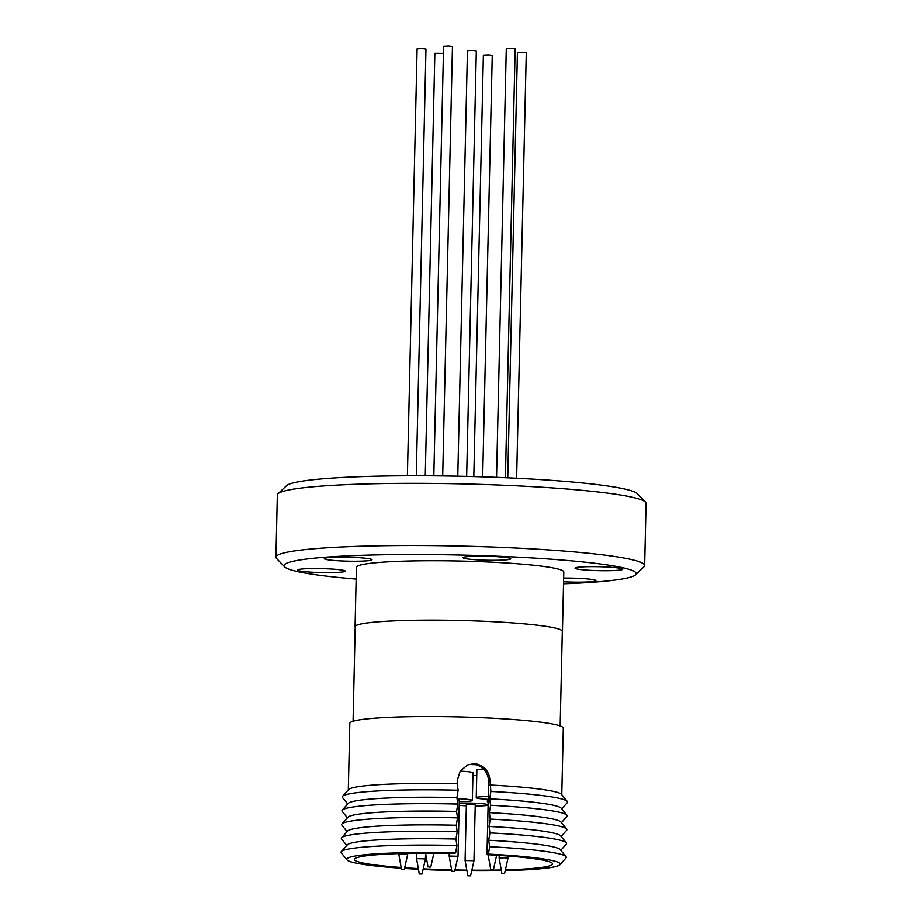 <?xml version="1.0" encoding="UTF-8"?>
<svg xmlns="http://www.w3.org/2000/svg" width="922" height="922" viewBox="0 0 922 922"><rect width="100%" height="100%" fill="white"/><g stroke="black" fill="none" stroke-linecap="round" stroke-linejoin="round"><path stroke-width="1.38" d="M466.659 476.42L476.317 50.906L472.686 50.468L467.442 50.71L457.785 476.213M442.698 475.959L452.448 46.549L448.818 46.1L443.574 46.342L433.824 475.856M505.406 477.734L515.144 48.924L511.514 48.474L506.27 48.716L496.543 477.365M516.62 478.264L526.266 52.9L522.636 52.45L517.403 52.692L507.745 477.838M416.271 475.775L425.964 49.097L422.334 48.647L417.09 48.889L407.397 475.798M482.679 476.87L492.244 55.378L488.614 54.928L483.37 55.17L473.804 476.605M443.413 53.395L434.85 53.338L425.261 475.798M355.201 627.133A103.713 8.598 1.3 0 1 355.074 626.683A103.713 8.598 1.3 0 1 477.619 621.013A103.713 8.598 1.3 0 1 562.443 631.397A103.713 8.598 1.3 0 1 562.293 631.835M562.443 631.397L563.791 571.997A103.713 8.598 -178.7 0 0 478.967 561.613A103.713 8.598 -178.7 0 0 356.422 567.295L355.074 626.683M594.517 570.534A23.845 1.982 -178.7 0 0 622.696 569.231A23.845 1.982 -178.7 0 0 603.184 566.846A23.845 1.982 -178.7 0 0 575.017 568.148A23.845 1.982 -178.7 0 0 594.517 570.534M563.572 581.747A23.845 1.982 -178.7 0 0 567.745 581.943A23.845 1.982 -178.7 0 0 595.912 580.641A23.845 1.982 -178.7 0 0 576.411 578.244A23.845 1.982 -178.7 0 0 563.653 578.059M317.03 572.447A23.845 1.982 -178.7 0 0 345.197 571.133A23.845 1.982 -178.7 0 0 325.697 568.747A23.845 1.982 -178.7 0 0 297.518 570.061A23.845 1.982 -178.7 0 0 317.03 572.447M343.802 561.037A23.845 1.982 -178.7 0 0 371.981 559.735A23.845 1.982 -178.7 0 0 352.469 557.349A23.845 1.982 -178.7 0 0 324.302 558.651A23.845 1.982 -178.7 0 0 343.802 561.037M482.552 560.092A23.845 1.982 -178.7 0 0 510.719 558.778A23.845 1.982 -178.7 0 0 491.219 556.392A23.845 1.982 -178.7 0 0 463.04 557.695A23.845 1.982 -178.7 0 0 482.552 560.092M356.157 579.085A176.079 14.602 1.3 0 1 284.656 566.88A176.079 14.602 1.3 0 1 287.007 563.088A176.079 14.602 1.3 0 1 483.635 555.701A176.079 14.602 1.3 0 1 635.512 574.844A176.079 14.602 1.3 0 1 633.207 576.204A176.079 14.602 1.3 0 1 563.526 583.787M635.512 574.844L643.982 566.8A184.4 15.294 -178.7 0 0 644.651 565.543A184.4 15.294 -178.7 0 0 477.308 546.515A184.4 15.294 -178.7 0 0 279.02 554.491A184.4 15.294 -178.7 0 0 275.943 557.176A184.4 15.294 -178.7 0 0 276.554 558.455L284.656 566.88M644.651 565.543L646.057 503.377A184.4 15.294 -178.7 0 0 645.446 502.098A184.4 15.294 -178.7 0 0 471.061 484.131A184.4 15.294 -178.7 0 0 280.426 492.325A184.4 15.294 -178.7 0 0 278.018 493.754A184.4 15.294 -178.7 0 0 277.349 495.01L275.943 557.176M645.446 502.098L637.344 493.673A176.079 14.602 -178.7 0 0 470.819 476.524A176.079 14.602 -178.7 0 0 288.793 484.35A176.079 14.602 -178.7 0 0 286.488 485.71L278.018 493.754M353.068 721.235L355.212 626.695A103.575 8.586 1.3 0 1 356.941 625.185A103.575 8.586 1.3 0 1 468.307 620.702A103.575 8.586 1.3 0 1 562.305 631.397L560.161 725.937M348.32 789.854L349.83 723.309A106.756 8.851 1.3 0 1 351.616 721.765A106.756 8.851 1.3 0 1 466.417 717.143A106.756 8.851 1.3 0 1 563.296 728.161L561.786 794.706M347.732 803.984L342.535 797.611A112.657 9.335 1.3 0 1 342.569 796.285L348.597 789.555A106.756 8.851 1.3 0 1 350.095 788.621A106.756 8.851 1.3 0 1 457.208 783.792L457.289 780.196L460.239 771.034L467.673 764.926L474.83 763.6C484.407 765.491 489.478 771.414 490.031 781.383L490.884 791.456A112.657 9.335 1.3 0 1 567.249 801.391A112.657 9.335 1.3 0 1 567.214 802.705L561.729 808.836M342.569 796.285A112.657 9.335 1.3 0 1 344.148 795.306A112.657 9.335 1.3 0 1 458.13 790.235L457.208 783.792M490.884 791.456L489.64 798.832A106.756 8.851 1.3 0 1 561.21 808.202L566.938 815.198A112.657 9.335 1.3 0 1 566.903 816.523L561.417 822.643M505.221 870.575A106.756 8.851 -178.7 0 0 559.931 864.698A106.756 8.851 -178.7 0 0 488.383 854.083L486.977 854.682L488.625 781.983C488.372 773.581 484.407 767.876 476.72 764.868L473.62 764.119L469.333 764.511A100.106 8.298 1.3 0 1 476.905 764.799M486.977 854.682A99.138 8.217 1.3 0 1 552.589 863.914A99.138 8.217 1.3 0 1 550.93 865.355A99.138 8.217 1.3 0 1 505.383 869.838M501.234 869.942A99.138 8.217 1.3 0 1 471.845 870.149M466.797 870.103A99.138 8.217 1.3 0 1 454.972 869.919M451.619 869.838A99.138 8.217 1.3 0 1 423.21 868.812M418.323 868.559A99.138 8.217 1.3 0 1 404.7 867.717M401.162 867.464A99.138 8.217 1.3 0 1 354.371 859.408A99.138 8.217 1.3 0 1 356.03 857.967A99.138 8.217 1.3 0 1 454.223 853.461L455.641 852.862A106.756 8.851 -178.7 0 0 347.006 859.869A106.756 8.851 -178.7 0 0 401.289 868.213M347.421 817.791L342.223 811.429A112.657 9.335 1.3 0 1 342.246 810.104A112.657 9.335 1.3 0 1 343.837 809.113A112.657 9.335 1.3 0 1 457.819 804.053L456.897 797.599L458.13 790.235M342.246 810.104L348.286 803.362A106.756 8.851 1.3 0 1 349.784 802.428A106.756 8.851 1.3 0 1 456.897 797.599M489.64 798.832L490.573 805.275L489.328 812.639A106.756 8.851 1.3 0 1 560.899 822.009L566.615 829.016A112.657 9.335 1.3 0 1 566.592 830.342L561.106 836.461M490.573 805.275A112.657 9.335 1.3 0 1 566.938 815.198M488.176 802.105A17.472 1.452 1.3 0 1 487.369 801.644A17.472 1.452 1.3 0 1 488.199 801.23M483.531 769.052A17.472 1.452 -178.7 0 0 476.87 770.043L476.236 797.668A17.472 1.452 1.3 0 1 488.303 796.562M488.234 799.316A17.472 1.452 1.3 0 1 476.236 797.668M457.047 798.659A17.472 1.452 1.3 0 1 458.05 798.694A17.472 1.452 1.3 0 1 472.341 800.446A17.472 1.452 1.3 0 1 459.283 801.552M476.743 775.633A17.472 1.452 -178.7 0 0 474.6 775.54A17.472 1.452 -178.7 0 0 472.905 775.483M466.336 805.816A17.472 1.452 1.3 0 1 459.191 805.332M459.248 803.166A17.472 1.452 1.3 0 1 473.977 803.166A17.472 1.452 1.3 0 1 488.118 804.71M423.06 869.458A106.756 8.851 -178.7 0 0 434.066 869.93A106.756 8.851 -178.7 0 0 451.722 870.472M454.834 870.541A106.756 8.851 -178.7 0 0 466.912 870.748M471.695 870.794A106.756 8.851 -178.7 0 0 501.361 870.656M559.931 864.698L565.958 857.967A112.657 9.335 -178.7 0 0 565.993 856.642A112.657 9.335 -178.7 0 0 489.628 846.707L488.383 854.083M489.328 812.639L490.262 819.082L489.017 826.458A106.756 8.851 1.3 0 1 560.588 835.828L566.304 842.835A112.657 9.335 -178.7 0 0 489.939 832.9L488.706 840.265L489.628 846.707M490.262 819.082A112.657 9.335 1.3 0 1 566.615 829.016M401.519 869.481L404.285 869.55L401.519 869.481L398.811 854.221L407.685 854.429L407.708 853.334M501.822 873.284L499.125 858.025L504.369 857.783L507.999 858.221L504.599 873.353L501.822 873.284L504.599 873.353M451.872 871.302L454.65 871.359L451.872 871.302L449.175 856.031L458.038 856.238L459.317 800.158L457.208 799.789M465.091 860.503L473.966 860.71L475.233 804.618L466.371 804.41L465.091 860.503L467.8 875.762L470.566 875.831L467.8 875.762M419.28 873.929L422.046 873.987L419.28 873.929L416.571 858.659L425.445 858.866L425.572 853.207M565.993 856.642L560.276 849.635A106.756 8.851 -178.7 0 0 488.706 840.265M560.795 850.28L566.281 844.149A112.657 9.335 -178.7 0 0 566.304 842.835M491.829 869.446L493.466 869.377L491.829 869.446M429.145 867.072L430.781 867.003L429.145 867.072M455.641 852.862L456.886 845.486L455.952 839.043L457.197 831.679A112.657 9.335 -178.7 0 0 341.624 837.729A112.657 9.335 -178.7 0 0 341.589 839.055L346.799 845.416M457.197 831.679L456.263 825.236L457.508 817.86L456.574 811.418L457.819 804.053M341.624 837.729L347.652 830.987A106.756 8.851 1.3 0 1 456.263 825.236M489.017 826.458L489.939 832.9M455.952 839.043A106.756 8.851 -178.7 0 0 347.34 844.806L341.313 851.548A112.657 9.335 -178.7 0 0 341.278 852.862L347.006 859.869M347.11 831.609L341.912 825.236A112.657 9.335 1.3 0 1 341.935 823.922A112.657 9.335 1.3 0 1 457.508 817.86M456.886 845.486A112.657 9.335 -178.7 0 0 341.313 851.548M488.107 805.102A17.472 1.452 1.3 0 1 475.21 806.012M341.935 823.922L347.974 817.18A106.756 8.851 1.3 0 1 456.574 811.418M404.539 868.42A106.756 8.851 -178.7 0 0 418.45 869.239M472.341 800.446L472.974 772.82A17.472 1.452 -178.7 0 0 460.17 771.138M473.62 764.119L474.83 763.6M489.951 785.014A106.756 8.851 1.3 0 1 561.521 794.384L567.249 801.391M488.625 781.983L490.031 781.383M487.415 799.27L487.369 801.644M398.811 854.221L398.823 853.576M499.125 858.025L499.182 855.397M449.175 856.031L449.233 853.357M416.571 858.659L416.698 853.196M490.7 869.308L488.118 854.74M428.004 866.934L425.561 853.138M422.046 873.987L425.445 858.866M470.566 875.831L473.966 860.71M454.65 871.359L458.038 856.238M430.781 867.003L433.882 853.161M493.466 869.377L496.647 855.236M404.285 869.55L407.685 854.429M507.999 858.221L508.045 856.031"/></g></svg>
